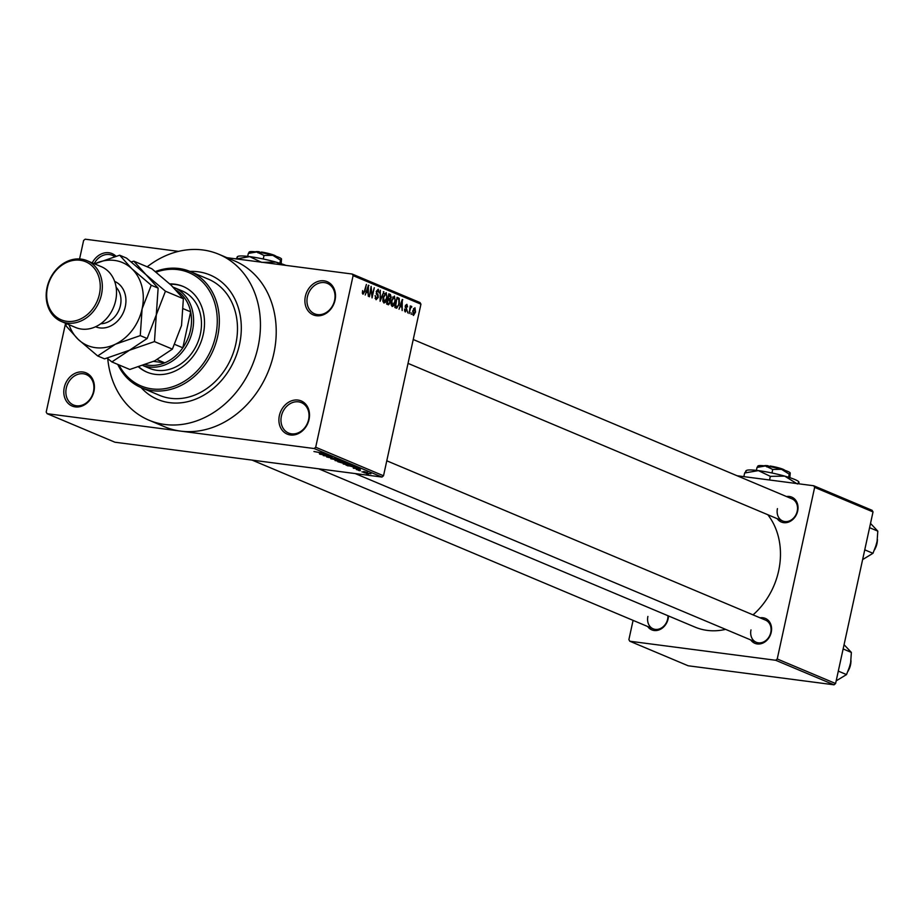 <?xml version="1.0" encoding="UTF-8"?>
<svg xmlns="http://www.w3.org/2000/svg" width="924" height="924" viewBox="0 0 924 924"><rect width="100%" height="100%" fill="white"/><g stroke="black" fill="none" stroke-linecap="round" stroke-linejoin="round"><path stroke-width="1.39" d="M279.371 415.581A18.006 14.784 112.8 0 1 298.013 400.069A18.006 14.784 112.8 0 1 309.043 419.45A18.006 14.784 112.8 0 1 290.402 434.973A18.006 14.784 112.8 0 1 279.371 415.581M308.593 419.623A16.505 13.56 -67.2 0 0 301.397 402.633A16.505 13.56 -67.2 0 0 281.393 416.077A16.505 13.56 -67.2 0 0 288.6 433.056A16.505 13.56 -67.2 0 0 308.593 419.623M64.264 387.514A18.006 14.784 112.8 0 1 82.906 372.002A18.006 14.784 112.8 0 1 93.936 391.383A18.006 14.784 112.8 0 1 75.294 406.895A18.006 14.784 112.8 0 1 64.264 387.514M93.486 391.557A16.505 13.56 -67.2 0 0 86.29 374.567A16.505 13.56 -67.2 0 0 66.297 388.011A16.505 13.56 -67.2 0 0 73.493 404.989A16.505 13.56 -67.2 0 0 93.486 391.557M92.227 262.866A18.006 14.784 112.8 0 1 115.962 256.202M114.553 256.595A16.505 13.56 -67.2 0 0 112.289 255.324A16.505 13.56 -67.2 0 0 94.156 263.675M305.37 296.338A18.006 14.784 112.8 0 1 324.012 280.827A18.006 14.784 112.8 0 1 335.042 300.208A18.006 14.784 112.8 0 1 316.401 315.719A18.006 14.784 112.8 0 1 305.37 296.338M334.592 300.381A16.505 13.56 -67.2 0 0 327.396 283.391A16.505 13.56 -67.2 0 0 307.392 296.835A16.505 13.56 -67.2 0 0 314.599 313.813A16.505 13.56 -67.2 0 0 334.592 300.381M760.071 617.821A13.502 11.088 112.8 0 1 771.228 632.316A13.502 11.088 112.8 0 1 762.219 643.335A13.502 11.088 112.8 0 1 750.762 639.951M750.993 629.902A12 9.864 -67.2 0 0 756.236 642.249A12 9.864 -67.2 0 0 770.778 632.478A12 9.864 -67.2 0 0 765.546 620.131L386.786 460.799M786.509 496.546A13.502 11.088 112.8 0 1 797.666 511.03A13.502 11.088 112.8 0 1 788.657 522.048A13.502 11.088 112.8 0 1 777.199 518.676M777.442 508.616A12 9.864 -67.2 0 0 782.674 520.974A12 9.864 -67.2 0 0 797.216 511.203A12 9.864 -67.2 0 0 791.984 498.844L413.236 339.524M668.479 615.95A13.502 11.088 112.8 0 1 668.121 618.861A13.502 11.088 112.8 0 1 659.112 629.879A13.502 11.088 112.8 0 1 647.655 626.495M647.897 616.447A12 9.864 -67.2 0 0 653.129 628.805A12 9.864 -67.2 0 0 667.671 619.034A12 9.864 -67.2 0 0 667.994 615.742M239.512 344.479A67.51 55.452 -67.2 0 0 210.06 274.994A67.51 55.452 -67.2 0 0 189.963 271.425A67.51 55.452 -67.2 0 1 210.06 274.994A67.51 55.452 -67.2 0 1 239.512 344.479A67.51 55.452 -67.2 0 1 157.704 399.457A67.51 55.452 -67.2 0 0 239.512 344.479M107.738 358.616A90.021 73.943 -67.2 0 0 148.972 420.201A90.021 73.943 -67.2 0 0 258.05 346.904A90.021 73.943 -67.2 0 0 218.78 254.25A90.021 73.943 -67.2 0 0 147.216 266.805M148.972 420.201L164.749 426.83A90.021 73.943 -67.2 0 0 180.63 431.115A90.021 73.943 -67.2 0 0 273.827 353.534A90.021 73.943 -67.2 0 0 234.557 260.891L218.78 254.25M318.711 468.815L695.01 627.107A69.011 56.687 -67.2 0 0 725.606 629.371M753.037 614.864A69.011 56.687 -67.2 0 0 778.632 570.917A69.011 56.687 -67.2 0 0 767.775 514.703M363.617 472.222L361.885 471.841L363.617 472.222M363.64 471.633L367.521 472.453L363.675 471.494M360.175 470.766L358.443 470.397L360.175 470.766M359.713 469.646L359.575 470.316L356.329 469.542L360.383 470.097M356.398 469.23L357.126 469.288M353.234 467.463L360.406 468.711L353.349 468.26L354.978 468.191L353.268 467.336M352.148 465.211L343.266 464.044L345.657 463.802L352.61 465.534M343.913 461.734L335.031 460.579L337.41 460.325L344.363 462.058M314.16 451.524L324.001 453.395L313.929 451.524M315.696 447.239L383.518 475.779L381.97 477.061L114.946 442.226L47.124 413.686L314.148 448.533L315.696 447.239L353.107 275.641L352.194 274.035L226.958 257.692M381.97 477.061L314.148 448.533M319.392 453.222L326.565 454.469L319.508 454.019L321.136 453.95L319.427 453.107M327.512 455.37L320.085 454.262L328.736 455.393L324.451 455.601L331.889 456.722L323.238 455.59L327.535 455.232M327.246 456.837L334.869 458.685L326.634 456.93M329.025 457.172L328.205 457.415M330.711 458.038L332.143 457.484M335.943 458.385L334.904 458.523M334.257 458.466L334.985 458.061M341.522 460.764L330.804 458.766L337.965 459.274L332.028 458.997L341.522 460.764M345.969 462.774L343.347 462.577L344.906 463.213L343.416 463.34L337.791 461.711L346.442 462.843L348.002 463.502L347.205 463.79L344.871 463.374M348.002 463.502L347.251 463.617M356.733 467.209L346.038 465.176L356.779 467.301M364.46 472.603L370.905 473.781L364.033 472.695M368.353 474.208L366.609 473.839L368.353 474.208M178.551 251.374L85.17 239.189L83.61 240.483L79.58 258.963M352.194 274.035L420.016 302.564L420.94 304.181L353.107 275.641M47.124 413.686L46.2 412.081L65.569 323.261M411.203 314.368L411.018 312.705L411.203 314.368M407.761 312.924L407.576 311.261L407.761 312.924M399.041 309.251L402.252 299.492L402.171 310.568L401.871 307.126L400.138 306.398L399.041 309.251M391.083 304.308L391.349 300.612L394.456 296.073L395.241 302.113L393.947 305.555L392.169 306.514L391.083 304.308M382.836 300.843L383.102 297.135L386.209 292.596L386.994 298.648L385.701 302.09L383.922 303.037L382.836 300.843M375.075 298.394L376.357 298.556L377.754 297.239L376.207 291.43L378.239 289.247L379.083 292.92L377.997 290.448L376.634 292.781L378.031 294.687L378.262 297.436L376.056 299.734L375.144 295.588L376.599 298.625L375.086 298.429M365.199 295.022L368.41 285.262L368.329 296.338L368.029 292.885L366.297 292.157L365.199 295.022M383.518 475.779L420.94 304.181M362.37 293.185L362.601 290.61L363.282 293.058L363.987 292.515L366.389 284.407L364.876 291.314L363.005 294.236L362.37 293.185M362.347 292.931L363.987 292.515M369.404 296.789L371.113 286.394L371.991 295.668L374.278 287.722L372.049 297.898L371.171 288.635L369.404 296.789M380.111 301.293L380.353 290.275L380.087 299.988L383.899 291.776L380.111 301.293M388.161 304.677L386.613 304.019L388.831 293.844L390.39 294.502L391.21 297.644L390.205 299.549L390.344 302.333L388.565 304.793M396.327 308.108L394.848 307.496L397.077 297.309L399.237 298.429L399.341 303.765L396.696 308.223M404.481 310.822L406.421 310.094L405.289 305.959L406.872 304.319L407.576 306.93L406.664 305.394L405.821 306.017L406.964 310.118L405.232 312L404.516 309.101L405.659 311.007L404.481 310.845M406.664 305.394L405.289 305.948M409.193 313.525L410.302 305.913L410.545 307.299L411.434 306.237L411.827 306.837L410.452 308.212L409.193 313.525M411.122 307.553L409.817 308.131M413.282 315.396L412.728 310.972L414.957 307.727L415.534 312.069L413.49 315.454M835.596 683.517L834.049 684.811L775.686 660.267L777.234 658.974L835.596 683.517L873.018 511.919L814.645 487.375L813.732 485.758L737.098 475.756M813.732 485.758L872.094 510.314L873.018 511.919M775.686 660.267L629.81 641.233L628.886 639.616L633.09 620.374M629.81 641.233L688.172 665.777L834.049 684.811M777.234 658.974L814.645 487.375M141.095 387.583A67.51 55.452 -67.2 0 0 157.704 399.457L157.704 399.457A67.51 55.452 -67.2 0 1 141.095 387.583M368.353 285.401L368.942 285.481M367.833 288.276L366.724 291.037L368.122 291.626L368.48 286.44L367.255 288.196M366.019 291.349L368.122 291.626M376.692 294.513L378.031 294.687M383.321 291.695L383.899 291.776M382.986 301.698L385.701 302.09M385.955 293.786L383.599 297.366L384.188 301.848L386.498 298.406L386.798 296.015L385.955 293.786L384.407 293.555M384.396 293.589L385.539 293.74M388.727 294.282L390.39 294.502M388.542 295.172L388.403 298.29L389.893 298.81L391.21 297.644M387.653 299.214L390.205 299.549M390.667 297.597L389.073 295.241M388.149 299.48L387.364 303.049L388.981 303.58L389.836 302.125L389.143 299.896L387.618 299.411M391.233 305.163L393.947 305.555M394.202 297.262L391.845 300.831L392.423 305.313L394.744 301.871L395.033 299.48L394.202 297.262L392.654 297.031M392.642 297.054L393.786 297.205M396.893 298.117L399.237 298.429M396.777 298.648L395.611 306.514L396.893 306.999L395.01 306.756M395.022 306.699L398.105 305.948L398.845 303.546L398.879 299.595L397.32 298.718M402.194 299.642L402.783 299.711M401.674 302.506L400.566 305.278L401.963 305.867L402.321 300.681L401.097 302.437M399.861 305.59L401.963 305.867M405.509 305.243L406.306 305.347M405.197 306.618L405.844 306.699M410.845 306.71L411.827 306.837M414.714 308.778L413.224 311.18L413.64 314.368L412.543 314.229L413.536 314.345L415.015 311.931L414.714 308.778L413.525 308.604M413.513 308.616L414.506 308.743M323.562 453.95L320.582 453.43L323.585 453.823M342.665 461.931L336.036 460.706L342.943 461.411M344.906 463.213L346.569 463.559L345.934 462.924M342.342 462.45L339.304 462.058L342.908 463.132L342.365 462.312M350.901 465.396L344.282 464.183L351.189 464.876M354.215 466.25L347.505 465.8M347.586 465.384L353.291 466.955L355.613 467.036L354.181 466.389M357.403 468.191L354.423 467.659L357.426 468.064M370.258 473.55L365.303 473.053L370.027 473.492M138.6 366.99A46.512 38.207 -67.2 0 0 146.916 372.129A46.512 38.207 -67.2 0 0 203.28 334.269A46.512 38.207 -67.2 0 0 182.987 286.394A46.512 38.207 -67.2 0 0 169.773 283.911M138.9 366.897A46.512 38.207 -67.2 0 0 147.309 372.291M118.919 364.888A61.515 50.531 -67.2 0 0 171.333 387.191A61.515 50.531 -67.2 0 0 215.638 335.874A61.515 50.531 -67.2 0 0 156.064 272.153M155.347 271.575A63.017 51.756 112.8 0 1 190.171 271.517A63.017 51.756 112.8 0 1 217.66 336.371A63.017 51.756 112.8 0 1 141.314 387.676A63.017 51.756 112.8 0 1 117.752 364.403M141.314 387.676L159.448 395.31A63.017 51.756 -67.2 0 0 235.805 344.005A63.017 51.756 -67.2 0 0 208.316 279.14L190.171 271.517M173.192 287.179A42.007 34.511 112.8 0 1 174.139 287.56L182.028 290.875A42.007 34.511 112.8 0 1 200.358 334.107A42.007 34.511 112.8 0 1 149.457 368.318L142.954 365.581M183.379 286.567A46.512 38.207 -67.2 0 0 170.143 284.257M838.299 671.124L846.523 674.578L836.174 680.861M843.138 648.96L851.362 652.413L850.554 664.171L846.523 674.578M844.062 644.698L851.362 652.413M174.139 287.56A42.007 34.511 112.8 0 1 191.268 335.285A42.007 34.511 112.8 0 1 148.972 366.99A42.007 34.511 112.8 0 1 143.012 365.558M145.565 364.668A40.506 33.276 -67.2 0 0 148.51 365.211A40.506 33.276 -67.2 0 0 164.749 362.843A40.506 33.276 -67.2 0 0 182.813 347.805L190.656 311.827A40.506 33.276 -67.2 0 0 179.972 293.035A40.506 33.276 -67.2 0 0 176.403 290.471M174.821 344.444L182.813 347.805A40.506 33.276 -67.2 0 0 190.656 311.827L183.483 308.812M153.58 361.388L164.749 362.843L157.149 359.644M179.972 293.035L178.02 292.227M864.749 549.838L872.972 553.303L862.623 559.586M869.576 527.673L877.8 531.138L876.991 542.896L872.972 553.303M870.512 523.411L877.8 531.138M61.458 321.529L75.653 327.5A33.01 27.108 -67.2 0 0 115.65 300.635A33.01 27.108 -67.2 0 0 101.247 266.655L87.052 260.683A33.01 27.108 112.8 0 1 101.455 294.652A33.01 27.108 112.8 0 1 61.458 321.529A33.01 27.108 112.8 0 1 47.055 287.56A33.01 27.108 112.8 0 1 87.052 260.683M47.505 287.387A31.508 25.884 -67.2 0 0 66.805 321.321A31.508 25.884 -67.2 0 0 99.422 294.167A31.508 25.884 -67.2 0 0 80.122 260.245A31.508 25.884 -67.2 0 0 47.505 287.387M107.172 358.166L111.885 361.931L129.799 369.473L154.747 360.834L172.384 349.122L154.458 341.591L156.295 314.865L165.442 291.21L183.368 298.752L181.531 325.479L172.384 349.122M111.885 361.931L129.51 350.219L154.458 341.591M165.442 291.21L145.992 274.659L133.853 261.18L151.767 268.722L171.229 285.273L183.368 298.752M133.853 261.18L131.243 261.873M69.046 324.728A45.01 36.972 -67.2 0 0 78.228 339.408A45.01 36.972 -67.2 0 0 115.315 344.248L140.263 335.62L142.1 308.882L151.247 285.239L131.797 268.688L119.658 255.209L126.53 258.108L145.992 274.659L158.131 288.126L156.295 314.865L147.147 338.507L129.51 350.219L104.562 358.858L97.69 355.959L115.315 344.248A45.01 36.972 -67.2 0 0 142.1 308.882A45.01 36.972 -67.2 0 0 131.797 268.688A45.01 36.972 -67.2 0 0 94.71 263.848A45.01 36.972 -67.2 0 0 94.641 263.883M65.997 323.446L66.089 325.941L78.228 339.408L97.69 355.959M119.658 255.209L94.71 263.848M151.247 285.239L158.131 288.126M140.263 335.62L147.147 338.507M260.972 252.529L259.009 251.709L257.888 252.83M255.498 251.825L255.567 251.778A10.499 1.317 12.3 0 1 259.009 251.709M249.272 252.252L248.325 253.419L256.71 251.975L264.021 255.474L272.834 255.336L280.55 260.141L279.868 263.271M264.021 255.474L263.259 258.997M280.55 260.141L281.508 258.986L281.173 263.687M249.064 252.125L249.457 251.871A16.505 2.079 12.3 0 1 256.71 251.975A16.505 2.079 12.3 0 1 272.834 255.336A16.505 2.079 12.3 0 1 281.439 258.847A16.505 2.079 12.3 0 1 281.45 258.87L281.508 258.986M248.325 253.419L247.678 256.387M237.145 256.872L237.791 256.468A27.004 3.396 12.3 0 1 249.676 256.629A27.004 3.396 12.3 0 1 276.045 262.127A27.004 3.396 12.3 0 1 285.793 265.361M237.503 257.103L235.943 258.997L249.676 256.629L261.631 262.358L276.045 262.127L282.236 264.899M260.372 253.141L261.48 252.033A10.499 1.317 12.3 0 1 275.918 256.225L275.964 256.283M769.68 466.528L767.717 465.696L766.597 466.816M764.206 465.812L764.275 465.777A10.499 1.317 12.3 0 1 767.717 465.696M757.98 466.25L757.033 467.417L765.419 465.962L772.73 469.461L781.531 469.323L789.258 474.139L788.576 477.258M772.73 469.461L771.967 472.984M789.258 474.139L790.216 472.973L789.881 477.685M757.772 466.112L758.154 465.869A16.505 2.079 12.3 0 1 765.419 465.962A16.505 2.079 12.3 0 1 781.531 469.323A16.505 2.079 12.3 0 1 790.147 472.845L790.216 472.973M757.033 467.417L756.386 470.374M745.853 470.87L746.5 470.466A27.004 3.396 12.3 0 1 758.373 470.616A27.004 3.396 12.3 0 1 784.742 476.126A27.004 3.396 12.3 0 1 798.844 481.878A27.004 3.396 12.3 0 1 798.856 481.912L799.064 483.841M746.211 471.09L744.652 472.996L758.373 470.616L770.339 476.345L784.742 476.126L797.389 483.991L798.948 482.097M770.339 476.345L769.542 479.995M744.652 472.996L743.855 476.645M769.068 467.14L770.189 466.019A10.499 1.317 12.3 0 1 784.626 470.212L784.672 470.27M376.207 293.659L377.269 293.797M396.985 297.713L398.475 297.909M405.209 307.218L406.329 307.369M848.96 669.426A16.505 13.56 -67.2 0 0 850.9 662.346M875.409 548.14A16.505 13.56 -67.2 0 0 877.338 541.06M114.645 281.404A24.602 20.213 112.8 0 1 125.283 306.699A24.602 20.213 112.8 0 1 95.565 326.773M100.774 323.735A21.009 17.256 -67.2 0 0 120.432 305.509A21.009 17.256 -67.2 0 0 116.124 287.26M363.386 293.081L362.347 292.954M389.755 298.81L387.803 298.556M388.773 303.592L386.763 303.338M406.468 305.336L405.521 305.209M331.462 458.038L331.589 457.415M851.085 661.03L848.359 670.893M355.255 473.585L756.236 642.249M653.129 628.805L252.16 460.129M782.674 520.974L408.027 363.375M877.534 539.755L874.797 549.607"/></g></svg>
